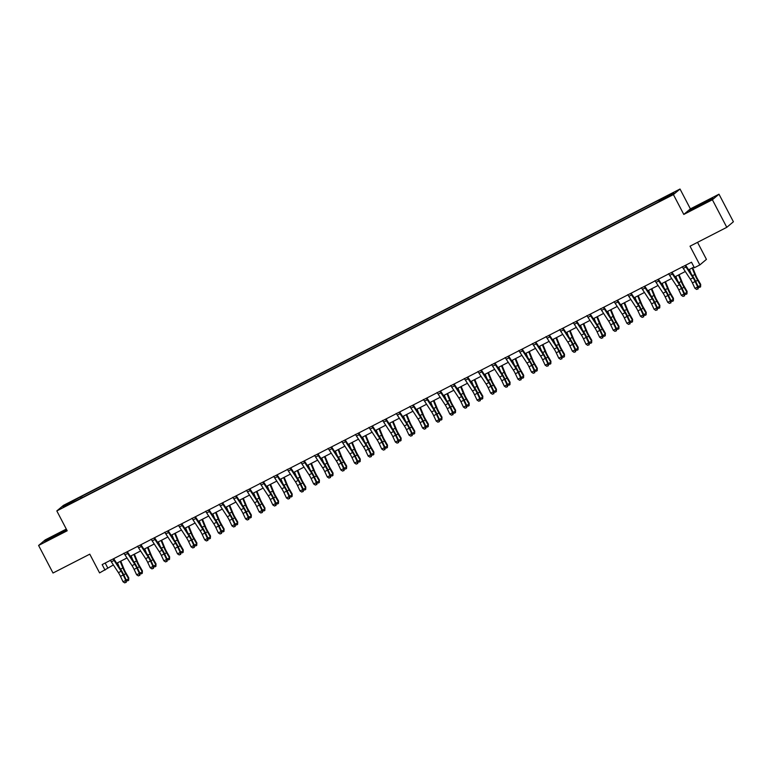 <?xml version="1.0" encoding="UTF-8"?>
<svg xmlns="http://www.w3.org/2000/svg" width="772" height="772" viewBox="0 0 772 772"><rect width="100%" height="100%" fill="white"/><g stroke="black" fill="none" stroke-linecap="round" stroke-linejoin="round"><path stroke-width="1.16" d="M65.977 506.085L70.088 503.759L65.977 506.085M66.305 529.071L45.21 539.889L38.6 545.457L53.007 573.017L89.784 554.161L99.578 572.901L113.378 564.94M680.016 189.024L63.429 505.371L56.819 510.929L673.406 194.583L680.016 189.024L690.39 208.874L683.789 214.433L712.382 199.755L718.993 194.197L690.39 208.874M718.993 194.197L733.4 221.767L726.79 227.325L690.023 246.191L699.828 264.941L706.438 259.373L697.531 242.34M712.382 199.755L726.79 227.325M699.828 264.941L694.385 267.73L691.5 262.219L102.145 564.593L105.031 570.112M667.462 197.111L661.093 200.604L667.606 197.391M659.269 201.202L659.018 200.43L660.099 199.514L81.639 496.309L82.305 497.573M659.018 200.43L673.724 192.884L670.984 195.191L655.196 203.654L76.727 500.439L63.101 507.069L65.852 504.763L81.639 496.309M683.789 214.433L673.406 194.583M38.6 545.457L67.193 530.779L56.819 510.929M116.688 563.242L127.004 557.953M130.304 556.255L140.62 550.967M143.93 549.268L154.236 543.98M157.546 542.282L167.852 536.994M171.162 535.295L181.468 530.007M184.778 528.309L195.084 523.02M198.394 521.322L208.701 516.034M212.01 514.335L222.317 509.047M225.627 507.349L235.933 502.061M239.243 500.362L249.559 495.074M252.859 493.376L263.175 488.087M266.485 486.389L276.791 481.101M280.101 479.402L290.407 474.114M293.717 472.416L304.023 467.128M307.333 465.429L317.639 460.141M320.949 458.443L331.256 453.154M334.565 451.456L344.872 446.168M348.182 444.469L358.498 439.181M361.798 437.483L372.114 432.195M375.414 430.496L385.73 425.208M389.04 423.51L399.346 418.221M402.656 416.523L412.962 411.235M416.272 409.536L426.578 404.248M429.888 402.55L440.194 397.262M443.504 395.563L453.811 390.275M457.12 388.577L467.427 383.288M470.737 381.59L481.053 376.302M484.353 374.603L494.669 369.315M497.969 367.617L508.285 362.329M511.595 360.63L521.901 355.342M525.211 353.644L535.517 348.355M538.827 346.657L549.133 341.369M552.443 339.67L562.749 334.382M566.059 332.684L576.366 327.396M579.676 325.697L589.982 320.409M593.292 318.711L603.607 313.422M606.908 311.724L617.224 306.436M620.534 304.737L630.84 299.449M634.15 297.76L644.456 292.463M647.766 290.774L658.072 285.476M661.382 283.787L671.688 278.489M674.998 276.801L685.304 271.503M688.614 269.814L694.018 267.035M105.185 563.039L107.704 567.854M80.558 497.216L80.906 498.297M65.852 504.763L66.778 505.187M703.244 202.708L689.743 210.611L710.771 199.832L712.759 198.153L703.369 202.949M66.595 529.631L46.822 539.821L44.834 541.5L66.759 529.949M685.565 265.259L685.169 265.597A4.362 0.801 62.8 0 0 685.999 267.006L693.073 277.814A6.224 1.139 -117.2 0 1 695.128 281.529L697.685 286.952L698.438 287.194L695.89 281.78A9.341 1.708 62.8 0 0 692.802 276.202L685.623 265.23M682.139 266.736L682.438 266.996A4.362 0.801 62.8 0 0 683.278 268.405L690.351 279.213A6.224 1.139 -117.2 0 1 692.407 282.928L694.964 288.352L697.685 286.952L697.772 288.882L696.682 289.442L697.772 288.882M698.071 288.989L698.438 287.194M694.964 288.352L696.682 289.442M692.696 267.71L695.861 275.469A6.224 1.139 62.8 0 0 697.763 279.319L700.706 284.405L700.59 286.866L699.5 287.425L698.332 286.972M698.168 286.634L700.59 285.389L697.647 280.294A9.341 1.708 -117.2 0 1 694.8 274.523L692.137 268M691.191 273.742L689.415 269.399M700.59 286.866L700.706 284.405M671.949 272.246L671.543 272.584A4.362 0.801 62.8 0 0 672.383 273.992L679.457 284.8A6.224 1.139 -117.2 0 1 681.512 288.516L684.069 293.939L684.822 294.18L682.265 288.767A9.341 1.708 62.8 0 0 679.186 283.189L672.007 272.217M668.523 273.722L668.822 273.983A4.362 0.801 62.8 0 0 669.662 275.392L676.735 286.2A6.224 1.139 -117.2 0 1 678.791 289.915L681.348 295.338L684.069 293.939L684.156 295.869L683.066 296.429L684.156 295.869M684.455 295.975L684.822 294.18M681.348 295.338L683.066 296.429M658.333 279.232L657.927 279.57A4.362 0.801 62.8 0 0 658.767 280.979L665.84 291.787A6.224 1.139 -117.2 0 1 667.896 295.502L670.453 300.926L671.206 301.167L668.649 295.753A9.341 1.708 62.8 0 0 665.561 290.175L658.391 279.203M654.907 280.709L655.206 280.969A4.362 0.801 62.8 0 0 656.046 282.378L663.119 293.186A6.224 1.139 -117.2 0 1 665.174 296.902L667.722 302.325L670.453 300.926L670.54 302.856L669.449 303.415L670.54 302.856M670.839 302.962L671.206 301.167M667.722 302.325L669.449 303.415M644.716 286.219L644.311 286.557A4.362 0.801 62.8 0 0 645.151 287.966L652.224 298.774A6.224 1.139 -117.2 0 1 654.28 302.489L656.837 307.912L657.59 308.153L655.032 302.74A9.341 1.708 62.8 0 0 651.944 297.162L644.774 286.19M641.291 287.695L641.59 287.956A4.362 0.801 62.8 0 0 642.429 289.365L649.493 300.173A6.224 1.139 -117.2 0 1 651.558 303.888L654.106 309.311L656.837 307.912L656.924 309.842L655.833 310.402L656.924 309.842M657.223 309.948L657.59 308.153M654.106 309.311L655.833 310.402M679.08 274.697L682.245 282.455A6.224 1.139 62.8 0 0 684.146 286.306L687.09 291.391L686.974 293.852L685.883 294.412L684.716 293.958M684.552 293.621L686.974 292.376L684.031 287.28A9.341 1.708 -117.2 0 1 681.184 281.51L678.52 274.986M677.575 280.728L675.799 276.386M686.974 293.852L687.09 291.391M665.464 281.683L668.629 289.442A6.224 1.139 62.8 0 0 670.53 293.292L673.473 298.378L673.358 300.839L672.267 301.398L671.1 300.945M670.936 300.607L673.358 299.362L670.414 294.267A9.341 1.708 -117.2 0 1 667.568 288.496L664.904 281.973M663.959 287.715L662.183 283.372M673.358 300.839L673.473 298.378M651.848 288.67L655.013 296.429A6.224 1.139 62.8 0 0 656.914 300.279L659.857 305.365L659.742 307.825L658.651 308.385L657.483 307.932M657.319 307.594L659.742 306.349L656.798 301.254A9.341 1.708 -117.2 0 1 653.952 295.483L651.288 288.96M650.342 294.701L648.567 290.359M659.742 307.825L659.857 305.365M631.1 293.206L630.695 293.543A4.362 0.801 62.8 0 0 631.535 294.952L638.608 305.76A6.224 1.139 -117.2 0 1 640.663 309.475L643.211 314.899L643.973 315.14L641.416 309.726A9.341 1.708 62.8 0 0 638.328 304.149L631.158 293.177M627.675 294.682L627.974 294.943A4.362 0.801 62.8 0 0 628.804 296.351L635.877 307.159A6.224 1.139 -117.2 0 1 637.942 310.875L640.49 316.298L643.211 314.899L643.308 316.829L642.217 317.388L643.308 316.829M643.607 316.935L643.973 315.14M640.49 316.298L642.217 317.388M638.232 295.657L641.397 303.415A6.224 1.139 62.8 0 0 643.298 307.266L646.241 312.351L646.125 314.812L645.035 315.372L643.858 314.918M643.703 314.58L646.125 313.335L643.182 308.24A9.341 1.708 -117.2 0 1 640.335 302.47L637.672 295.946M636.717 301.688L634.941 297.345M646.125 314.812L646.241 312.351M707.538 201.579L694.983 208.102M690.911 210.052L711.938 198.848M62.629 532.458L57.611 534.513L50.074 538.991M46.002 540.94L66.72 529.872M617.475 300.192L617.079 300.53A4.362 0.801 62.8 0 0 617.918 301.939L624.982 312.747A6.224 1.139 -117.2 0 1 627.047 316.462L629.595 321.885L630.357 322.127L627.8 316.713A9.341 1.708 62.8 0 0 624.712 311.135L617.542 300.163M614.058 301.669L614.358 301.929A4.362 0.801 62.8 0 0 615.188 303.338L622.261 314.146A6.224 1.139 -117.2 0 1 624.316 317.861L626.874 323.285L629.595 321.885L629.691 323.815L628.601 324.375L629.691 323.815M629.991 323.922L630.357 322.127M626.874 323.285L628.601 324.375M603.858 307.179L603.463 307.517A4.362 0.801 62.8 0 0 604.293 308.925L611.366 319.733A6.224 1.139 -117.2 0 1 613.431 323.449L615.979 328.872L616.731 329.113L614.184 323.7A9.341 1.708 62.8 0 0 611.096 318.122L603.916 307.15M600.433 308.655L600.741 308.916A4.362 0.801 62.8 0 0 601.571 310.325L608.645 321.133A6.224 1.139 -117.2 0 1 610.7 324.848L613.257 330.271L615.979 328.872L616.066 330.802L614.985 331.362L616.066 330.802M616.374 330.908L616.731 329.113M613.257 330.271L614.985 331.362M590.242 314.165L589.847 314.503A4.362 0.801 62.8 0 0 590.677 315.912L597.75 326.72A6.224 1.139 -117.2 0 1 599.805 330.435L602.363 335.859L603.115 336.1L600.568 330.686A9.341 1.708 62.8 0 0 597.48 325.108L590.3 314.136M586.817 315.642L587.116 315.902A4.362 0.801 62.8 0 0 587.955 317.311L595.029 328.119A6.224 1.139 -117.2 0 1 597.084 331.835L599.641 337.258L602.363 335.859L602.449 337.789L601.359 338.348L602.449 337.789M602.758 337.895L603.115 336.1M599.641 337.258L601.359 338.348M576.626 321.152L576.23 321.49A4.362 0.801 62.8 0 0 577.06 322.899L584.134 333.707A6.224 1.139 -117.2 0 1 586.189 337.422L588.746 342.845L589.499 343.086L586.952 337.673A9.341 1.708 62.8 0 0 583.864 332.095L576.684 321.123M573.2 322.628L573.499 322.889A4.362 0.801 62.8 0 0 574.339 324.298L581.413 335.106A6.224 1.139 -117.2 0 1 583.468 338.821L586.025 344.244L588.746 342.845L588.833 344.775L587.743 345.335L588.833 344.775M589.132 344.881L589.499 343.086M586.025 344.244L587.743 345.335M563.01 328.139L562.605 328.476A4.362 0.801 62.8 0 0 563.444 329.885L570.518 340.693A6.224 1.139 -117.2 0 1 572.573 344.408L575.13 349.832L575.883 350.073L573.335 344.659A9.341 1.708 62.8 0 0 570.247 339.082L563.068 328.11M559.584 329.615L559.883 329.876A4.362 0.801 62.8 0 0 560.723 331.284L567.796 342.092A6.224 1.139 -117.2 0 1 569.852 345.808L572.409 351.231L575.13 349.832L575.217 351.762L574.127 352.322L575.217 351.762M575.516 351.868L575.883 350.073M572.409 351.231L574.127 352.322M624.616 302.643L627.781 310.402A6.224 1.139 62.8 0 0 629.682 314.252L632.615 319.338L632.5 321.799L631.419 322.358L630.241 321.905M630.087 321.557L632.509 320.322L629.566 315.227A9.341 1.708 -117.2 0 1 626.719 309.456L624.056 302.933M623.101 308.675L621.325 304.332M632.5 321.799L632.615 319.338M610.99 309.63L614.165 317.388A6.224 1.139 62.8 0 0 616.056 321.239L618.999 326.324L618.883 328.785L617.793 329.345L616.625 328.891M616.471 328.544L618.883 327.309L615.95 322.213A9.341 1.708 -117.2 0 1 613.093 316.443L610.43 309.919M609.484 315.661L607.709 311.319M618.883 328.785L618.999 326.324M597.374 316.617L600.548 324.375A6.224 1.139 62.8 0 0 602.44 328.225L605.383 333.311L605.267 335.772L604.177 336.331L603.009 335.878M602.855 335.53L605.267 334.295L602.324 329.2A9.341 1.708 -117.2 0 1 599.477 323.429L596.814 316.906M595.868 322.648L594.093 318.305M605.267 335.772L605.383 333.311M583.757 323.603L586.932 331.362A6.224 1.139 62.8 0 0 588.824 335.212L591.767 340.298L591.651 342.758L590.561 343.318L589.393 342.865M589.229 342.517L591.651 341.282L588.708 336.187A9.341 1.708 -117.2 0 1 585.861 330.416L583.198 323.893M582.252 329.634L580.476 325.292M591.651 342.758L591.767 340.298M570.141 330.59L573.307 338.348A6.224 1.139 62.8 0 0 575.208 342.199L578.151 347.284L578.035 349.745L576.945 350.305L575.777 349.851M575.613 349.504L578.035 348.268L575.092 343.173A9.341 1.708 -117.2 0 1 572.245 337.403L569.582 330.879M568.636 336.621L566.86 332.278M578.035 349.745L578.151 347.284M549.394 335.125L548.988 335.463A4.362 0.801 62.8 0 0 549.828 336.872L556.902 347.68A6.224 1.139 -117.2 0 1 558.957 351.395L561.514 356.818L562.267 357.06L559.71 351.646A9.341 1.708 62.8 0 0 556.631 346.068L549.452 335.096M545.968 336.602L546.267 336.862A4.362 0.801 62.8 0 0 547.107 338.271L554.18 349.079A6.224 1.139 -117.2 0 1 556.236 352.794L558.793 358.218L561.514 356.818L561.601 358.748L560.511 359.308L561.601 358.748M561.9 358.855L562.267 357.06M558.793 358.218L560.511 359.308M556.525 337.576L559.69 345.335A6.224 1.139 62.8 0 0 561.591 349.185L564.535 354.271L564.419 356.732L563.328 357.291L562.161 356.838M561.997 356.49L564.419 355.255L561.476 350.16A9.341 1.708 -117.2 0 1 558.629 344.389L555.965 337.866M555.02 343.608L553.244 339.265M564.419 356.732L564.535 354.271M535.778 342.112L535.372 342.45A4.362 0.801 62.8 0 0 536.212 343.858L543.285 354.666A6.224 1.139 -117.2 0 1 545.341 358.382L547.898 363.805L548.651 364.046L546.093 358.633A9.341 1.708 62.8 0 0 543.005 353.055L535.836 342.083M532.352 343.588L532.651 343.849A4.362 0.801 62.8 0 0 533.491 345.258L540.564 356.066A6.224 1.139 -117.2 0 1 542.619 359.781L545.167 365.204L547.898 363.805L547.985 365.735L546.894 366.295L547.985 365.735M548.284 365.841L548.651 364.046M545.167 365.204L546.894 366.295M542.909 344.563L546.074 352.322A6.224 1.139 62.8 0 0 547.975 356.172L550.918 361.257L550.803 363.718L549.712 364.278L548.545 363.815M548.381 363.477L550.803 362.242L547.859 357.147A9.341 1.708 -117.2 0 1 545.013 351.376L542.349 344.852M541.404 350.594L539.628 346.252M550.803 363.718L550.918 361.257M522.162 349.098L521.756 349.436A4.362 0.801 62.8 0 0 522.596 350.845L529.669 361.653A6.224 1.139 -117.2 0 1 531.725 365.368L534.282 370.792L535.035 371.033L532.477 365.619A9.341 1.708 62.8 0 0 529.389 360.041L522.219 349.069M518.736 350.575L519.035 350.835A4.362 0.801 62.8 0 0 519.874 352.244L526.938 363.052A6.224 1.139 -117.2 0 1 529.003 366.768L531.551 372.191L534.282 370.792L534.369 372.722L533.278 373.281L534.369 372.722M534.668 372.828L535.035 371.033M531.551 372.191L533.278 373.281M529.293 351.55L532.458 359.308A6.224 1.139 62.8 0 0 534.359 363.158L537.302 368.244L537.187 370.705L536.096 371.264L534.928 370.801M534.764 370.463L537.187 369.228L534.243 364.133A9.341 1.708 -117.2 0 1 531.397 358.362L528.733 351.839M527.787 357.581L526.002 353.238M537.187 370.705L537.302 368.244M508.545 356.085L508.14 356.423A4.362 0.801 62.8 0 0 508.98 357.832L516.053 368.64A6.224 1.139 -117.2 0 1 518.108 372.355L520.656 377.778L521.418 378.019L518.861 372.606A9.341 1.708 62.8 0 0 515.773 367.028L508.603 356.056M505.12 357.561L505.419 357.822A4.362 0.801 62.8 0 0 506.249 359.231L513.322 370.039A6.224 1.139 -117.2 0 1 515.387 373.754L517.935 379.177L520.656 377.778L520.753 379.708L519.662 380.268L520.753 379.708M521.052 379.814L521.418 378.019M517.935 379.177L519.662 380.268M515.677 358.536L518.842 366.295A6.224 1.139 62.8 0 0 520.743 370.145L523.686 375.231L523.57 377.691L522.48 378.251L521.303 377.788M521.148 377.45L523.57 376.215L520.627 371.12A9.341 1.708 -117.2 0 1 517.78 365.349L515.117 358.826M514.162 364.567L512.386 360.225M523.57 377.691L523.686 375.231M494.92 363.072L494.524 363.409A4.362 0.801 62.8 0 0 495.363 364.818L502.427 375.626A6.224 1.139 -117.2 0 1 504.492 379.341L507.04 384.765L507.802 385.006L505.245 379.592A9.341 1.708 62.8 0 0 502.157 374.015L494.987 363.043M491.494 364.548L491.803 364.809A4.362 0.801 62.8 0 0 492.632 366.217L499.706 377.025A6.224 1.139 -117.2 0 1 501.761 380.741L504.319 386.164L507.04 384.765L507.127 386.695L506.046 387.255L507.127 386.695M507.436 386.801L507.802 385.006M504.319 386.164L506.046 387.255M502.061 365.523L505.226 373.281A6.224 1.139 62.8 0 0 507.127 377.132L510.06 382.217L509.945 384.678L508.864 385.238L507.687 384.774M507.532 384.437L509.945 383.202L507.011 378.106A9.341 1.708 -117.2 0 1 504.164 372.336L501.491 365.812M500.546 371.554L498.77 367.211M509.945 384.678L510.06 382.217M481.303 370.058L480.908 370.396A4.362 0.801 62.8 0 0 481.738 371.805L488.811 382.613A6.224 1.139 -117.2 0 1 490.876 386.328L493.424 391.751L494.177 391.993L491.629 386.579A9.341 1.708 62.8 0 0 488.541 381.001L481.361 370.029M477.878 371.535L478.186 371.795A4.362 0.801 62.8 0 0 479.016 373.204L486.09 384.012A6.224 1.139 -117.2 0 1 488.145 387.727L490.702 393.151L493.424 391.751L493.511 393.681L492.42 394.241L493.511 393.681M493.819 393.788L494.177 391.993M490.702 393.151L492.42 394.241M488.435 372.509L491.61 380.268A6.224 1.139 62.8 0 0 493.501 384.118L496.444 389.204L496.328 391.665L495.238 392.224L494.07 391.761M493.916 391.423L496.328 390.188L493.395 385.093A9.341 1.708 -117.2 0 1 490.538 379.322L487.875 372.799M486.929 378.541L485.154 374.198M496.328 391.665L496.444 389.204M467.687 377.045L467.292 377.383A4.362 0.801 62.8 0 0 468.122 378.791L475.195 389.599A6.224 1.139 -117.2 0 1 477.25 393.315L479.808 398.738L480.56 398.979L478.013 393.566A9.341 1.708 62.8 0 0 474.925 387.988L467.745 377.016M464.262 378.521L464.561 378.782A4.362 0.801 62.8 0 0 465.4 380.191L472.474 390.999A6.224 1.139 -117.2 0 1 474.529 394.714L477.086 400.137L479.808 398.738L479.894 400.668L478.804 401.228L479.894 400.668M480.203 400.774L480.56 398.979M477.086 400.137L478.804 401.228M454.071 384.031L453.675 384.369A4.362 0.801 62.8 0 0 454.505 385.778L461.579 396.586A6.224 1.139 -117.2 0 1 463.634 400.301L466.192 405.725L466.944 405.966L464.397 400.552A9.341 1.708 62.8 0 0 461.309 394.974L454.129 384.002M450.645 385.508L450.945 385.768A4.362 0.801 62.8 0 0 451.784 387.177L458.857 397.985A6.224 1.139 -117.2 0 1 460.913 401.701L463.47 407.124L466.192 405.725L466.278 407.655L465.188 408.214L466.278 407.655M466.577 407.751L466.944 405.966M463.47 407.124L465.188 408.214M440.455 391.018L440.05 391.356A4.362 0.801 62.8 0 0 440.889 392.765L447.963 403.573A6.224 1.139 -117.2 0 1 450.018 407.288L452.575 412.711L453.328 412.952L450.78 407.539A9.341 1.708 62.8 0 0 447.692 401.961L440.513 390.989M437.029 392.494L437.328 392.755A4.362 0.801 62.8 0 0 438.168 394.164L445.241 404.972A6.224 1.139 -117.2 0 1 447.297 408.687L449.854 414.11L452.575 412.711L452.662 414.641L451.572 415.201L452.662 414.641M452.961 414.738L453.328 412.952M449.854 414.11L451.572 415.201M426.839 398.005L426.433 398.342A4.362 0.801 62.8 0 0 427.273 399.751L434.346 410.559A6.224 1.139 -117.2 0 1 436.402 414.274L438.959 419.698L439.712 419.939L437.155 414.525A9.341 1.708 62.8 0 0 434.076 408.948L426.897 397.976M423.413 399.481L423.712 399.742A4.362 0.801 62.8 0 0 424.552 401.15L431.625 411.958A6.224 1.139 -117.2 0 1 433.681 415.674L436.238 421.097L438.959 419.698L439.046 421.628L437.956 422.188L439.046 421.628M439.345 421.724L439.712 419.939M436.238 421.097L437.956 422.188M413.223 404.991L412.817 405.329A4.362 0.801 62.8 0 0 413.657 406.738L420.73 417.546A6.224 1.139 -117.2 0 1 422.786 421.261L425.343 426.684L426.096 426.926L423.538 421.512A9.341 1.708 62.8 0 0 420.45 415.934L413.281 404.962M409.797 406.468L410.096 406.728A4.362 0.801 62.8 0 0 410.936 408.137L418.009 418.945A6.224 1.139 -117.2 0 1 420.065 422.66L422.612 428.084L425.343 426.684L425.43 428.614L424.339 429.174L425.43 428.614M425.729 428.711L426.096 426.926M422.612 428.084L424.339 429.174M399.606 411.978L399.201 412.316A4.362 0.801 62.8 0 0 400.041 413.724L407.114 424.532A6.224 1.139 -117.2 0 1 409.17 428.248L411.727 433.671L412.48 433.912L409.922 428.499A9.341 1.708 62.8 0 0 406.834 422.921L399.664 411.949M396.181 413.454L396.48 413.715A4.362 0.801 62.8 0 0 397.319 415.124L404.383 425.932A6.224 1.139 -117.2 0 1 406.448 429.647L408.996 435.07L411.727 433.671L411.814 435.601L410.723 436.161L411.814 435.601M412.113 435.697L412.48 433.912M408.996 435.07L410.723 436.161M385.99 418.964L385.585 419.302A4.362 0.801 62.8 0 0 386.425 420.711L393.498 431.519A6.224 1.139 -117.2 0 1 395.553 435.234L398.101 440.658L398.863 440.899L396.306 435.485A9.341 1.708 62.8 0 0 393.218 429.907L386.048 418.935M382.565 420.441L382.864 420.701A4.362 0.801 62.8 0 0 383.694 422.11L390.767 432.918A6.224 1.139 -117.2 0 1 392.832 436.634L395.38 442.057L398.101 440.658L398.198 442.588L397.107 443.147L398.198 442.588M398.497 442.684L398.863 440.899M395.38 442.057L397.107 443.147M372.365 425.951L371.969 426.289A4.362 0.801 62.8 0 0 372.808 427.698L379.872 438.506A6.224 1.139 -117.2 0 1 381.937 442.221L384.485 447.644L385.247 447.885L382.69 442.472A9.341 1.708 62.8 0 0 379.602 436.894L372.432 425.922M368.939 427.427L369.248 427.688A4.362 0.801 62.8 0 0 370.077 429.097L377.151 439.905A6.224 1.139 -117.2 0 1 379.206 443.62L381.764 449.043L384.485 447.644L384.572 449.574L383.491 450.134L384.572 449.574M384.881 449.671L385.247 447.885M381.764 449.043L383.491 450.134M358.748 432.938L358.353 433.275A4.362 0.801 62.8 0 0 359.183 434.684L366.256 445.492A6.224 1.139 -117.2 0 1 368.321 449.207L370.869 454.631L371.622 454.872L369.074 449.458A9.341 1.708 62.8 0 0 365.986 443.881L358.806 432.909M355.323 434.414L355.631 434.675A4.362 0.801 62.8 0 0 356.461 436.083L363.535 446.892A6.224 1.139 -117.2 0 1 365.59 450.607L368.147 456.03L370.869 454.631L370.956 456.561L369.865 457.12L370.956 456.561M371.264 456.657L371.622 454.872M368.147 456.03L369.865 457.12M345.132 439.924L344.737 440.262A4.362 0.801 62.8 0 0 345.567 441.671L352.64 452.479A6.224 1.139 -117.2 0 1 354.695 456.194L357.253 461.617L358.005 461.859L355.458 456.445A9.341 1.708 62.8 0 0 352.37 450.867L345.19 439.895M341.707 441.401L342.006 441.661A4.362 0.801 62.8 0 0 342.845 443.07L349.919 453.878A6.224 1.139 -117.2 0 1 351.974 457.593L354.531 463.017L357.253 461.617L357.339 463.547L356.249 464.107L357.339 463.547M357.648 463.644L358.005 461.859M354.531 463.017L356.249 464.107M331.516 446.911L331.12 447.249A4.362 0.801 62.8 0 0 331.95 448.657L339.024 459.465A6.224 1.139 -117.2 0 1 341.079 463.181L343.637 468.604L344.389 468.845L341.842 463.432A9.341 1.708 62.8 0 0 338.754 457.854L331.574 446.882M328.09 448.387L328.389 448.648A4.362 0.801 62.8 0 0 329.229 450.057L336.303 460.865A6.224 1.139 -117.2 0 1 338.358 464.58L340.915 470.003L343.637 468.604L343.723 470.534L342.633 471.094L343.723 470.534M344.022 470.63L344.389 468.845M340.915 470.003L342.633 471.094M317.9 453.897L317.495 454.235A4.362 0.801 62.8 0 0 318.334 455.644L325.408 466.452A6.224 1.139 -117.2 0 1 327.463 470.167L330.02 475.591L330.773 475.832L328.216 470.418A9.341 1.708 62.8 0 0 325.137 464.84L317.958 453.868M314.474 455.374L314.773 455.634A4.362 0.801 62.8 0 0 315.613 457.043L322.686 467.851A6.224 1.139 -117.2 0 1 324.742 471.567L327.299 476.99L330.02 475.591L330.107 477.521L329.017 478.08L330.107 477.521M330.406 477.617L330.773 475.832M327.299 476.99L329.017 478.08M304.284 460.884L303.878 461.222A4.362 0.801 62.8 0 0 304.718 462.631L311.791 473.439A6.224 1.139 -117.2 0 1 313.847 477.154L316.404 482.577L317.157 482.818L314.6 477.405A9.341 1.708 62.8 0 0 311.521 471.827L304.342 460.855M300.858 462.36L301.157 462.621A4.362 0.801 62.8 0 0 301.997 464.03L309.07 474.838A6.224 1.139 -117.2 0 1 311.126 478.553L313.673 483.976L316.404 482.577L316.491 484.507L315.401 485.067L316.491 484.507M316.79 484.604L317.157 482.818M313.673 483.976L315.401 485.067M290.668 467.871L290.262 468.208A4.362 0.801 62.8 0 0 291.102 469.617L298.175 480.425A6.224 1.139 -117.2 0 1 300.231 484.14L302.788 489.564L303.541 489.805L300.983 484.391A9.341 1.708 62.8 0 0 297.895 478.814L290.726 467.842M287.242 469.347L287.541 469.608A4.362 0.801 62.8 0 0 288.381 471.017L295.454 481.825A6.224 1.139 -117.2 0 1 297.51 485.54L300.057 490.963L302.788 489.564L302.875 491.494L301.784 492.053L302.875 491.494M303.174 491.59L303.541 489.805M300.057 490.963L301.784 492.053M277.052 474.857L276.646 475.195A4.362 0.801 62.8 0 0 277.486 476.604L284.559 487.412A6.224 1.139 -117.2 0 1 286.615 491.127L289.162 496.55L289.925 496.792L287.367 491.378A9.341 1.708 62.8 0 0 284.279 485.8L277.109 474.828M273.626 476.334L273.925 476.594A4.362 0.801 62.8 0 0 274.755 478.003L281.828 488.811A6.224 1.139 -117.2 0 1 283.893 492.526L286.441 497.95L289.162 496.55L289.259 498.48L288.168 499.04L289.259 498.48M289.558 498.577L289.925 496.792M286.441 497.95L288.168 499.04M263.435 481.844L263.03 482.182A4.362 0.801 62.8 0 0 263.87 483.59L270.943 494.398A6.224 1.139 -117.2 0 1 272.998 498.114L275.546 503.537L276.308 503.778L273.751 498.365A9.341 1.708 62.8 0 0 270.663 492.787L263.493 481.815M260.01 483.32L260.309 483.581A4.362 0.801 62.8 0 0 261.139 484.99L268.212 495.798A6.224 1.139 -117.2 0 1 270.277 499.513L272.825 504.936L275.546 503.537L275.643 505.467L274.552 506.027L275.643 505.467M275.942 505.563L276.308 503.778M272.825 504.936L274.552 506.027M249.81 488.83L249.414 489.168A4.362 0.801 62.8 0 0 250.244 490.577L257.317 501.385A6.224 1.139 -117.2 0 1 259.382 505.1L261.93 510.524L262.692 510.765L260.135 505.351A9.341 1.708 62.8 0 0 257.047 499.773L249.877 488.801M246.384 490.307L246.693 490.567A4.362 0.801 62.8 0 0 247.522 491.976L254.596 502.784A6.224 1.139 -117.2 0 1 256.651 506.5L259.209 511.923L261.93 510.524L262.017 512.454L260.936 513.013L262.017 512.454M262.326 512.55L262.692 510.765M259.209 511.923L260.936 513.013M236.193 495.817L235.798 496.155A4.362 0.801 62.8 0 0 236.628 497.564L243.701 508.372A6.224 1.139 -117.2 0 1 245.766 512.087L248.314 517.51L249.067 517.751L246.519 512.338A9.341 1.708 62.8 0 0 243.431 506.76L236.251 495.788M232.768 497.293L233.076 497.554A4.362 0.801 62.8 0 0 233.906 498.963L240.98 509.771A6.224 1.139 -117.2 0 1 243.035 513.486L245.593 518.909L248.314 517.51L248.401 519.44L247.31 520L248.401 519.44M248.709 519.537L249.067 517.751M245.593 518.909L247.31 520M474.819 379.496L477.993 387.255A6.224 1.139 62.8 0 0 479.885 391.105L482.828 396.19L482.712 398.651L481.622 399.211L480.454 398.748M480.3 398.41L482.712 397.175L479.769 392.079A9.341 1.708 -117.2 0 1 476.922 386.309L474.259 379.785M473.313 385.527L471.538 381.185M482.712 398.651L482.828 396.19M461.202 386.483L464.377 394.241A6.224 1.139 62.8 0 0 466.269 398.091L469.212 403.177L469.096 405.638L468.006 406.197L466.838 405.734M466.674 405.397L469.096 404.161L466.153 399.066A9.341 1.708 -117.2 0 1 463.306 393.295L460.643 386.772M459.697 392.514L457.921 388.171M469.096 405.638L469.212 403.177M447.586 393.469L450.752 401.228A6.224 1.139 62.8 0 0 452.653 405.078L455.596 410.164L455.48 412.624L454.39 413.184L453.222 412.721M453.058 412.383L455.48 411.148L452.537 406.053A9.341 1.708 -117.2 0 1 449.69 400.282L447.027 393.759M446.081 399.5L444.305 395.158M455.48 412.624L455.596 410.164M433.97 400.456L437.135 408.214A6.224 1.139 62.8 0 0 439.036 412.065L441.98 417.15L441.864 419.611L440.773 420.171L439.606 419.707M439.442 419.37L441.864 418.135L438.921 413.039A9.341 1.708 -117.2 0 1 436.074 407.269L433.41 400.745M432.465 406.487L430.689 402.144M441.864 419.611L441.98 417.15M420.354 407.442L423.519 415.201A6.224 1.139 62.8 0 0 425.42 419.051L428.363 424.137L428.248 426.598L427.157 427.157L425.99 426.694M425.826 426.356L428.248 425.121L425.304 420.026A9.341 1.708 -117.2 0 1 422.458 414.255L419.794 407.732M418.849 413.474L417.073 409.131M428.248 426.598L428.363 424.137M406.738 414.429L409.903 422.188A6.224 1.139 62.8 0 0 411.804 426.038L414.747 431.123L414.632 433.584L413.541 434.144L412.373 433.681M412.209 433.343L414.632 432.108L411.688 427.012A9.341 1.708 -117.2 0 1 408.842 421.242L406.178 414.718M405.232 420.46L403.447 416.118M414.632 433.584L414.747 431.123M393.122 421.415L396.287 429.174A6.224 1.139 62.8 0 0 398.188 433.024L401.122 438.11L401.015 440.571L399.925 441.13L398.748 440.667M398.593 440.329L401.015 439.094L398.072 433.999A9.341 1.708 -117.2 0 1 395.225 428.228L392.562 421.705M391.607 427.447L389.831 423.104M401.015 440.571L401.122 438.11M379.496 428.402L382.671 436.161A6.224 1.139 62.8 0 0 384.572 440.011L387.505 445.097L387.39 447.557L386.309 448.117L385.132 447.654M384.977 447.316L387.39 446.081L384.456 440.986A9.341 1.708 -117.2 0 1 381.609 435.215L378.936 428.692M377.99 434.433L376.215 430.091M387.39 447.557L387.505 445.097M365.88 435.389L369.055 443.147A6.224 1.139 62.8 0 0 370.946 446.998L373.889 452.083L373.773 454.544L372.683 455.104L371.515 454.64M371.361 454.303L373.773 453.067L370.84 447.972A9.341 1.708 -117.2 0 1 367.983 442.202L365.32 435.678M364.374 441.42L362.599 437.077M373.773 454.544L373.889 452.083M352.264 442.375L355.438 450.134A6.224 1.139 62.8 0 0 357.33 453.984L360.273 459.07L360.157 461.531L359.067 462.09L357.899 461.627M357.745 461.289L360.157 460.054L357.214 454.959A9.341 1.708 -117.2 0 1 354.367 449.179L351.704 442.665M350.758 448.407L348.983 444.064M360.157 461.531L360.273 459.07M338.647 449.362L341.813 457.12A6.224 1.139 62.8 0 0 343.714 460.971L346.657 466.056L346.541 468.517L345.451 469.077L344.283 468.614M344.119 468.276L346.541 467.041L343.598 461.945A9.341 1.708 -117.2 0 1 340.751 456.165L338.088 449.651M337.142 455.393L335.366 451.051M346.541 468.517L346.657 466.056M325.031 456.348L328.197 464.107A6.224 1.139 62.8 0 0 330.098 467.957L333.041 473.043L332.925 475.504L331.835 476.063L330.667 475.6M330.503 475.262L332.925 474.027L329.982 468.932A9.341 1.708 -117.2 0 1 327.135 463.152L324.472 456.638M323.526 462.38L321.75 458.037M332.925 475.504L333.041 473.043M311.415 463.335L314.58 471.094A6.224 1.139 62.8 0 0 316.481 474.944L319.425 480.03L319.309 482.49L318.218 483.05L317.051 482.587M316.887 482.249L319.309 481.014L316.366 475.919A9.341 1.708 -117.2 0 1 313.519 470.138L310.855 463.625M309.91 469.366L308.134 465.024M319.309 482.49L319.425 480.03M297.799 470.322L300.964 478.08A6.224 1.139 62.8 0 0 302.865 481.931L305.808 487.016L305.693 489.477L304.602 490.037L303.435 489.573M303.271 489.236L305.693 488L302.749 482.905A9.341 1.708 -117.2 0 1 299.903 477.125L297.239 470.611M296.294 476.353L294.518 472.01M305.693 489.477L305.808 487.016M284.183 477.308L287.348 485.067A6.224 1.139 62.8 0 0 289.249 488.917L292.192 494.003L292.077 496.464L290.986 497.023L289.809 496.56M289.654 496.222L292.077 494.987L289.133 489.892A9.341 1.708 -117.2 0 1 286.287 484.112L283.623 477.598M282.677 483.34L280.892 478.997M292.077 496.464L292.192 494.003M270.567 484.295L273.732 492.053A6.224 1.139 62.8 0 0 275.633 495.904L278.567 500.989L278.46 503.45L277.37 504.01L276.193 503.547M276.038 503.209L278.46 501.974L275.517 496.878A9.341 1.708 -117.2 0 1 272.67 491.098L270.007 484.584M269.052 490.326L267.276 485.984M278.46 503.45L278.567 500.989M256.941 491.281L260.116 499.04A6.224 1.139 62.8 0 0 262.017 502.89L264.95 507.976L264.835 510.437L263.754 510.996L262.577 510.533M262.422 510.196L264.835 508.96L261.901 503.865A9.341 1.708 -117.2 0 1 259.054 498.085L256.381 491.571M255.435 497.313L253.66 492.97M264.835 510.437L264.95 507.976M243.325 498.268L246.5 506.027A6.224 1.139 62.8 0 0 248.391 509.877L251.334 514.963L251.218 517.423L250.128 517.983L248.96 517.52M248.806 517.182L251.218 515.947L248.285 510.852A9.341 1.708 -117.2 0 1 245.428 505.071L242.765 498.558M241.819 504.299L240.044 499.957M251.218 517.423L251.334 514.963M222.577 502.804L222.182 503.141A4.362 0.801 62.8 0 0 223.011 504.55L230.085 515.358A6.224 1.139 -117.2 0 1 232.14 519.073L234.698 524.497L235.45 524.738L232.903 519.324A9.341 1.708 62.8 0 0 229.815 513.747L222.635 502.775M219.151 504.28L219.451 504.541A4.362 0.801 62.8 0 0 220.29 505.949L227.364 516.757A6.224 1.139 -117.2 0 1 229.419 520.473L231.976 525.896L234.698 524.497L234.785 526.427L233.694 526.986L234.785 526.427M235.093 526.523L235.45 524.738M231.976 525.896L233.694 526.986M229.709 505.255L232.883 513.013A6.224 1.139 62.8 0 0 234.775 516.864L237.718 521.949L237.602 524.41L236.512 524.97L235.344 524.506M235.19 524.169L237.602 522.933L234.659 517.838A9.341 1.708 -117.2 0 1 231.812 512.058L229.149 505.544M228.203 511.286L226.428 506.943M237.602 524.41L237.718 521.949M208.961 509.79L208.565 510.128A4.362 0.801 62.8 0 0 209.395 511.537L216.469 522.345A6.224 1.139 -117.2 0 1 218.524 526.06L221.081 531.483L221.834 531.725L219.287 526.311A9.341 1.708 62.8 0 0 216.199 520.733L209.019 509.761M205.535 511.267L205.834 511.527A4.362 0.801 62.8 0 0 206.674 512.936L213.748 523.744A6.224 1.139 -117.2 0 1 215.803 527.459L218.36 532.883L221.081 531.483L221.168 533.413L220.078 533.973L221.168 533.413M221.468 533.51L221.834 531.725M218.36 532.883L220.078 533.973M216.092 512.241L219.258 520A6.224 1.139 62.8 0 0 221.159 523.85L224.102 528.936L223.986 531.397L222.896 531.956L221.728 531.493M221.564 531.155L223.986 529.92L221.043 524.825A9.341 1.708 -117.2 0 1 218.196 519.045L215.533 512.531M214.587 518.273L212.811 513.93M223.986 531.397L224.102 528.936M195.345 516.777L194.94 517.115A4.362 0.801 62.8 0 0 195.779 518.523L202.853 529.331A6.224 1.139 -117.2 0 1 204.908 533.047L207.465 538.47L208.218 538.711L205.661 533.298A9.341 1.708 62.8 0 0 202.582 527.72L195.403 516.748M191.919 518.253L192.218 518.514A4.362 0.801 62.8 0 0 193.058 519.923L200.131 530.731A6.224 1.139 -117.2 0 1 202.187 534.446L204.744 539.869L207.465 538.47L207.552 540.4L206.462 540.96L207.552 540.4M207.851 540.496L208.218 538.711M204.744 539.869L206.462 540.96M202.476 519.228L205.641 526.977A6.224 1.139 62.8 0 0 207.543 530.837L210.486 535.922L210.37 538.383L209.28 538.943L208.112 538.48M207.948 538.142L210.37 536.907L207.427 531.812A9.341 1.708 -117.2 0 1 204.58 526.031L201.917 519.517M200.971 525.259L199.195 520.917M210.37 538.383L210.486 535.922M181.729 523.763L181.323 524.101A4.362 0.801 62.8 0 0 182.163 525.51L189.236 536.318A6.224 1.139 -117.2 0 1 191.292 540.033L193.849 545.457L194.602 545.698L192.045 540.284A9.341 1.708 62.8 0 0 188.966 534.707L181.787 523.734M178.303 525.24L178.602 525.5A4.362 0.801 62.8 0 0 179.442 526.909L186.515 537.717A6.224 1.139 -117.2 0 1 188.571 541.433L191.118 546.856L193.849 545.457L193.936 547.387L192.846 547.946L193.936 547.387M194.235 547.483L194.602 545.698M191.118 546.856L192.846 547.946M188.86 526.214L192.025 533.963A6.224 1.139 62.8 0 0 193.926 537.823L196.87 542.909L196.754 545.37L195.663 545.929L194.496 545.466M194.332 545.128L196.754 543.893L193.811 538.798A9.341 1.708 -117.2 0 1 190.964 533.018L188.3 526.504M187.355 532.246L185.579 527.903M196.754 545.37L196.87 542.909M168.113 530.75L167.707 531.088A4.362 0.801 62.8 0 0 168.547 532.497L175.62 543.305A6.224 1.139 -117.2 0 1 177.676 547.02L180.233 552.443L180.986 552.684L178.429 547.271A9.341 1.708 62.8 0 0 175.34 541.693L168.171 530.721M164.687 532.226L164.986 532.487A4.362 0.801 62.8 0 0 165.826 533.896L172.889 544.704A6.224 1.139 -117.2 0 1 174.954 548.419L177.502 553.842L180.233 552.443L180.32 554.373L179.229 554.933L180.32 554.373M180.619 554.47L180.986 552.684M177.502 553.842L179.229 554.933M175.244 533.201L178.409 540.95A6.224 1.139 62.8 0 0 180.31 544.81L183.254 549.896L183.138 552.356L182.047 552.916L180.88 552.453M180.716 552.115L183.138 550.88L180.194 545.785A9.341 1.708 -117.2 0 1 177.348 540.004L174.684 533.491M173.739 539.232L171.963 534.89M183.138 552.356L183.254 549.896M154.496 537.737L154.091 538.074A4.362 0.801 62.8 0 0 154.931 539.483L162.004 550.291A6.224 1.139 -117.2 0 1 164.06 554.006L166.607 559.43L167.37 559.671L164.812 554.257A9.341 1.708 62.8 0 0 161.724 548.68L154.554 537.708M151.071 539.213L151.37 539.474A4.362 0.801 62.8 0 0 152.2 540.882L159.273 551.691A6.224 1.139 -117.2 0 1 161.338 555.406L163.886 560.829L166.607 559.43L166.704 561.36L165.613 561.919L166.704 561.36M167.003 561.456L167.37 559.671M163.886 560.829L165.613 561.919M161.628 540.188L164.793 547.937A6.224 1.139 62.8 0 0 166.694 551.797L169.637 556.882L169.522 559.343L168.431 559.903L167.254 559.439M167.099 559.102L169.522 557.866L166.578 552.771A9.341 1.708 -117.2 0 1 163.732 546.991L161.068 540.477M160.113 546.219L158.337 541.876M169.522 559.343L169.637 556.882M140.871 544.723L140.475 545.061A4.362 0.801 62.8 0 0 141.315 546.47L148.378 557.278A6.224 1.139 -117.2 0 1 150.444 560.993L152.991 566.416L153.753 566.658L151.196 561.244A9.341 1.708 62.8 0 0 148.108 555.666L140.938 544.694M137.455 546.2L137.754 546.46A4.362 0.801 62.8 0 0 138.584 547.869L145.657 558.677A6.224 1.139 -117.2 0 1 147.713 562.392L150.27 567.806L152.991 566.416L153.088 568.346L151.997 568.906L153.088 568.346M153.387 568.443L153.753 566.658M150.27 567.806L151.997 568.906M148.012 547.174L151.177 554.923A6.224 1.139 62.8 0 0 153.078 558.774L156.012 563.869L155.905 566.33L154.815 566.889L153.638 566.426M153.483 566.088L155.905 564.853L152.962 559.758A9.341 1.708 -117.2 0 1 150.115 553.978L147.452 547.464M146.497 553.206L144.721 548.863M155.905 566.33L156.012 563.869M127.255 551.71L126.859 552.048A4.362 0.801 62.8 0 0 127.689 553.456L134.762 564.264A6.224 1.139 -117.2 0 1 136.827 567.98L139.375 573.403L140.137 573.644L137.58 568.231A9.341 1.708 62.8 0 0 134.492 562.653L127.312 551.681M123.829 553.186L124.138 553.447A4.362 0.801 62.8 0 0 124.968 554.856L132.041 565.664A6.224 1.139 -117.2 0 1 134.096 569.379L136.654 574.793L139.375 573.403L139.462 575.333L138.381 575.893L139.462 575.333M139.771 575.429L140.137 573.644M136.654 574.793L138.381 575.893M134.386 554.161L137.561 561.91A6.224 1.139 62.8 0 0 139.462 565.76L142.395 570.855L142.28 573.316L141.199 573.876L140.022 573.413M139.867 573.075L142.28 571.84L139.346 566.744A9.341 1.708 -117.2 0 1 136.499 560.964L133.826 554.45M132.88 560.192L131.105 555.85M142.28 573.316L142.395 570.855M113.638 558.696L113.243 559.034A4.362 0.801 62.8 0 0 114.073 560.443L121.146 571.251A6.224 1.139 -117.2 0 1 123.202 574.966L125.759 580.39L126.511 580.631L123.964 575.217A9.341 1.708 62.8 0 0 120.876 569.639L113.696 558.667M110.213 560.173L110.512 560.433A4.362 0.801 62.8 0 0 111.351 561.842L118.425 572.65A6.224 1.139 -117.2 0 1 120.48 576.366L123.037 581.779L125.759 580.39L125.846 582.32L124.755 582.879L125.846 582.32M126.154 582.416L126.511 580.631M123.037 581.779L124.755 582.879M120.77 561.148L123.945 568.896A6.224 1.139 62.8 0 0 125.836 572.747L128.779 577.842L128.663 580.303L127.573 580.862L126.405 580.399M126.251 580.062L128.663 578.826L125.72 573.731A9.341 1.708 -117.2 0 1 122.873 567.951L120.21 561.437M119.264 567.179L117.489 562.836M128.663 580.303L128.779 577.842M693.073 277.814L690.351 279.213M695.128 281.529L692.407 282.928M685.999 267.006L683.278 268.405M695.668 281.317L697.647 280.294M692.474 275.71L694.8 274.523M679.457 284.8L676.735 286.2M681.512 288.516L678.791 289.915M672.383 273.992L669.662 275.392M665.84 291.787L663.119 293.186M667.896 295.502L665.174 296.902M658.767 280.979L656.046 282.378M652.224 298.774L649.493 300.173M654.28 302.489L651.558 303.888M645.151 287.966L642.429 289.365M682.043 288.303L684.031 287.28M678.858 282.697L681.184 281.51M668.427 295.29L670.414 294.267M665.242 289.683L667.568 288.496M654.81 302.277L656.798 301.254M651.626 296.67L653.952 295.483M638.608 305.76L635.877 307.159M640.663 309.475L637.942 310.875M631.535 294.952L628.804 296.351M641.194 309.263L643.182 308.24M638.01 303.657L640.335 302.47M624.982 312.747L622.261 314.146M627.047 316.462L624.316 317.861M617.918 301.939L615.188 303.338M611.366 319.733L608.645 321.133M613.431 323.449L610.7 324.848M604.293 308.925L601.571 310.325M597.75 326.72L595.029 328.119M599.805 330.435L597.084 331.835M590.677 315.912L587.955 317.311M584.134 333.707L581.413 335.106M586.189 337.422L583.468 338.821M577.06 322.899L574.339 324.298M570.518 340.693L567.796 342.092M572.573 344.408L569.852 345.808M563.444 329.885L560.723 331.284M627.578 316.25L629.566 315.227M624.394 310.643L626.719 309.456M613.962 323.236L615.95 322.213M610.777 317.63L613.093 316.443M600.346 330.223L602.324 329.2M597.161 324.616L599.477 323.429M586.73 337.21L588.708 336.187M583.536 331.603L585.861 330.416M573.113 344.196L575.092 343.173M569.919 338.59L572.245 337.403M556.902 347.68L554.18 349.079M558.957 351.395L556.236 352.794M549.828 336.872L547.107 338.271M559.488 351.183L561.476 350.16M556.303 345.576L558.629 344.389M543.285 354.666L540.564 356.066M545.341 358.382L542.619 359.781M536.212 343.858L533.491 345.258M545.872 358.169L547.859 357.147M542.687 352.563L545.013 351.376M529.669 361.653L526.938 363.052M531.725 365.368L529.003 366.768M522.596 350.845L519.874 352.244M532.255 365.156L534.243 364.133M529.071 359.549L531.397 358.362M516.053 368.64L513.322 370.039M518.108 372.355L515.387 373.754M508.98 357.832L506.249 359.231M518.639 372.143L520.627 371.12M515.455 366.536L517.78 365.349M502.427 375.626L499.706 377.025M504.492 379.341L501.761 380.741M495.363 364.818L492.632 366.217M505.023 379.129L507.011 378.106M501.839 373.523L504.164 372.336M488.811 382.613L486.09 384.012M490.876 386.328L488.145 387.727M481.738 371.805L479.016 373.204M491.407 386.116L493.395 385.093M488.222 380.509L490.538 379.322M475.195 389.599L472.474 390.999M477.25 393.315L474.529 394.714M468.122 378.791L465.4 380.191M461.579 396.586L458.857 397.985M463.634 400.301L460.913 401.701M454.505 385.778L451.784 387.177M447.963 403.573L445.241 404.972M450.018 407.288L447.297 408.687M440.889 392.765L438.168 394.164M434.346 410.559L431.625 411.958M436.402 414.274L433.681 415.674M427.273 399.751L424.552 401.15M420.73 417.546L418.009 418.945M422.786 421.261L420.065 422.66M413.657 406.738L410.936 408.137M407.114 424.532L404.383 425.932M409.17 428.248L406.448 429.647M400.041 413.724L397.319 415.124M393.498 431.519L390.767 432.918M395.553 435.234L392.832 436.634M386.425 420.711L383.694 422.11M379.872 438.506L377.151 439.905M381.937 442.221L379.206 443.62M372.808 427.698L370.077 429.097M366.256 445.492L363.535 446.892M368.321 449.207L365.59 450.607M359.183 434.684L356.461 436.083M352.64 452.479L349.919 453.878M354.695 456.194L351.974 457.593M345.567 441.671L342.845 443.07M339.024 459.465L336.303 460.865M341.079 463.181L338.358 464.58M331.95 448.657L329.229 450.057M325.408 466.452L322.686 467.851M327.463 470.167L324.742 471.567M318.334 455.644L315.613 457.043M311.791 473.439L309.07 474.838M313.847 477.154L311.126 478.553M304.718 462.631L301.997 464.03M298.175 480.425L295.454 481.825M300.231 484.14L297.51 485.54M291.102 469.617L288.381 471.017M284.559 487.412L281.828 488.811M286.615 491.127L283.893 492.526M277.486 476.604L274.755 478.003M270.943 494.398L268.212 495.798M272.998 498.114L270.277 499.513M263.87 483.59L261.139 484.99M257.317 501.385L254.596 502.784M259.382 505.1L256.651 506.5M250.244 490.577L247.522 491.976M243.701 508.372L240.98 509.771M245.766 512.087L243.035 513.486M236.628 497.564L233.906 498.963M477.791 393.102L479.769 392.079M474.606 387.496L476.922 386.309M464.175 400.089L466.153 399.066M460.98 394.482L463.306 393.295M450.549 407.076L452.537 406.053M447.364 401.469L449.69 400.282M436.933 414.062L438.921 413.039M433.748 408.456L436.074 407.269M423.317 421.049L425.304 420.026M420.132 415.442L422.458 414.255M409.7 428.035L411.688 427.012M406.516 422.429L408.842 421.242M396.084 435.022L398.072 433.999M392.9 429.415L395.225 428.228M382.468 442.009L384.456 440.986M379.284 436.402L381.609 435.215M368.852 448.995L370.84 447.972M365.667 443.389L367.983 442.202M355.236 455.982L357.214 454.959M352.042 450.375L354.367 449.179M341.62 462.968L343.598 461.945M338.425 457.362L340.751 456.165M327.994 469.955L329.982 468.932M324.809 464.348L327.135 463.152M314.378 476.942L316.366 475.919M311.193 471.335L313.519 470.138M300.762 483.928L302.749 482.905M297.577 478.322L299.903 477.125M287.145 490.915L289.133 489.892M283.961 485.308L286.287 484.112M273.529 497.901L275.517 496.878M270.345 492.295L272.67 491.098M259.913 504.888L261.901 503.865M256.729 499.281L259.054 498.085M246.297 511.875L248.285 510.852M243.112 506.268L245.428 505.071M230.085 515.358L227.364 516.757M232.14 519.073L229.419 520.473M223.011 504.55L220.29 505.949M232.681 518.861L234.659 517.838M229.487 513.255L231.812 512.058M216.469 522.345L213.748 523.744M218.524 526.06L215.803 527.459M209.395 511.537L206.674 512.936M219.065 525.848L221.043 524.825M215.87 520.241L218.196 519.045M202.853 529.331L200.131 530.731M204.908 533.047L202.187 534.446M195.779 518.523L193.058 519.923M205.439 532.834L207.427 531.812M202.254 527.228L204.58 526.031M189.236 536.318L186.515 537.717M191.292 540.033L188.571 541.433M182.163 525.51L179.442 526.909M191.823 539.821L193.811 538.798M188.638 534.214L190.964 533.018M175.62 543.305L172.889 544.704M177.676 547.02L174.954 548.419M168.547 532.497L165.826 533.896M178.207 546.798L180.194 545.785M175.022 541.201L177.348 540.004M162.004 550.291L159.273 551.691M164.06 554.006L161.338 555.406M154.931 539.483L152.2 540.882M164.59 553.785L166.578 552.771M161.406 548.188L163.732 546.991M148.378 557.278L145.657 558.677M150.444 560.993L147.713 562.392M141.315 546.47L138.584 547.869M150.974 560.771L152.962 559.758M147.79 555.174L150.115 553.978M134.762 564.264L132.041 565.664M136.827 567.98L134.096 569.379M127.689 553.456L124.968 554.856M137.358 567.758L139.346 566.744M134.174 562.161L136.499 560.964M121.146 571.251L118.425 572.65M123.202 574.966L120.48 576.366M114.073 560.443L111.351 561.842M123.742 574.744L125.72 573.731M120.557 569.147L122.873 567.951"/></g></svg>
